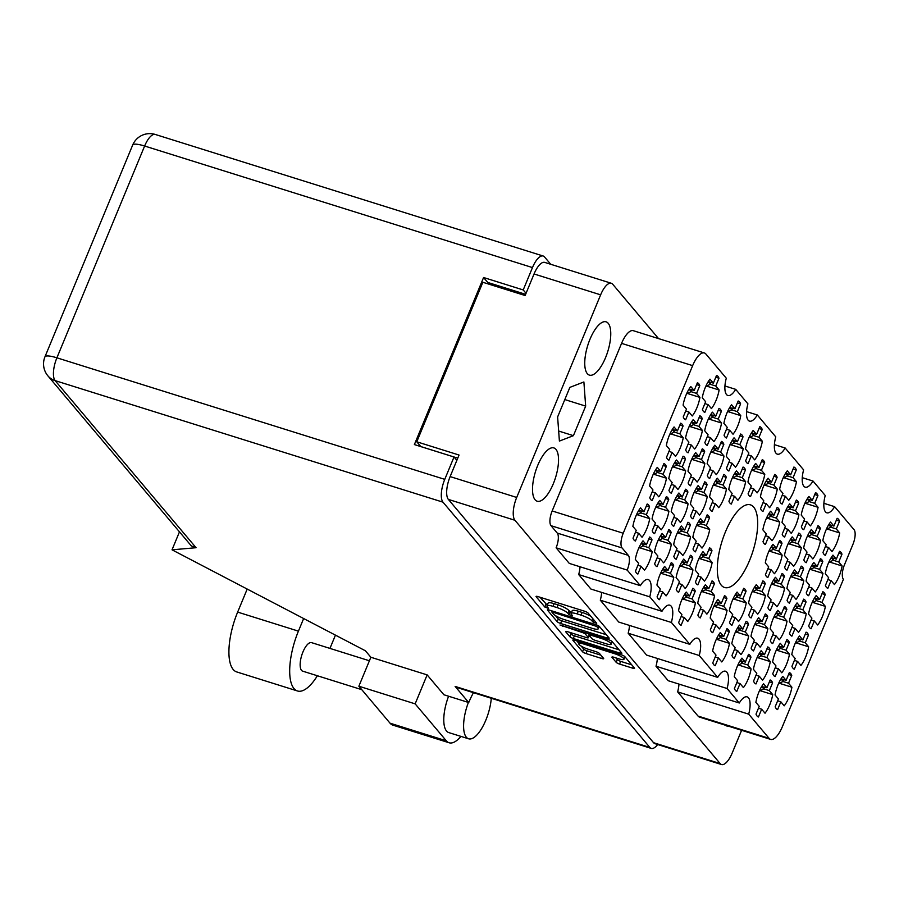 <?xml version="1.0" encoding="UTF-8"?>
<svg xmlns="http://www.w3.org/2000/svg" width="899" height="899" viewBox="0 0 899 899"><rect width="100%" height="100%" fill="white"/><g stroke="black" fill="none" stroke-linecap="round" stroke-linejoin="round"><path stroke-width="1.35" d="M828.294 563.426A19.407 7.271 107.4 0 0 825.271 573.697L828.642 577.709L825.417 585.485A19.407 7.271 107.4 0 0 827.833 588.339L831.058 580.563L834.429 584.564A19.407 7.271 107.4 0 0 842.127 565.977L838.756 561.976L841.981 554.189A19.407 7.271 107.4 0 0 839.565 551.334L836.34 559.111L832.968 555.11A19.407 7.271 107.4 0 0 828.294 563.426M825.855 530.41A19.407 7.271 107.4 0 0 822.832 540.681L826.203 544.682L822.978 552.458A19.407 7.271 107.4 0 0 825.394 555.312L828.62 547.536L831.991 551.537A19.407 7.271 107.4 0 0 839.688 532.95L836.317 528.949L839.542 521.173A19.407 7.271 107.4 0 0 837.126 518.307L833.901 526.084L830.53 522.083A19.407 7.271 107.4 0 0 825.855 530.41M806.673 537.793A19.407 7.271 107.4 0 0 803.65 548.075L807.021 552.076L803.807 559.852A19.407 7.271 107.4 0 0 806.212 562.707L809.437 554.93L812.808 558.931A19.407 7.271 107.4 0 0 820.506 540.344L817.135 536.343L820.36 528.567A19.407 7.271 107.4 0 0 817.944 525.701L814.73 533.478L811.347 529.477A19.407 7.271 107.4 0 0 806.673 537.793M785.063 512.172A19.407 7.271 107.4 0 0 782.029 522.443L785.411 526.443L782.186 534.22A19.407 7.271 107.4 0 0 784.602 537.074L787.816 529.297L791.187 533.298A19.407 7.271 107.4 0 0 798.896 514.711L795.514 510.711L798.739 502.934A19.407 7.271 107.4 0 0 796.334 500.069L793.109 507.845L789.738 503.845A19.407 7.271 107.4 0 0 785.063 512.172M763.442 486.539A19.407 7.271 107.4 0 0 760.419 496.81L763.79 500.81L760.565 508.587A19.407 7.271 107.4 0 0 762.981 511.452L766.195 503.665L769.578 507.677A19.407 7.271 107.4 0 0 777.275 489.078L773.904 485.078L777.118 477.302A19.407 7.271 107.4 0 0 774.713 474.447L771.488 482.224L768.117 478.223A19.407 7.271 107.4 0 0 763.442 486.539M811.55 603.847A19.407 7.271 107.4 0 0 808.527 614.118L811.898 618.119L808.684 625.895A19.407 7.271 107.4 0 0 811.089 628.761L814.314 620.984L817.685 624.985A19.407 7.271 107.4 0 0 825.383 606.387L822.012 602.386L825.237 594.61A19.407 7.271 107.4 0 0 822.821 591.756L819.607 599.532L816.225 595.531A19.407 7.271 107.4 0 0 811.55 603.847M789.94 578.214A19.407 7.271 107.4 0 0 786.906 588.485L790.288 592.486L787.063 600.262A19.407 7.271 107.4 0 0 789.468 603.128L792.693 595.352L796.064 599.352A19.407 7.271 107.4 0 0 803.773 580.754L800.391 576.753L803.616 568.977A19.407 7.271 107.4 0 0 801.2 566.123L797.986 573.899L794.615 569.899A19.407 7.271 107.4 0 0 789.94 578.214M768.319 552.582A19.407 7.271 107.4 0 0 765.296 562.853L768.667 566.853L765.442 574.641A19.407 7.271 107.4 0 0 767.858 577.495L771.072 569.719L774.455 573.719A19.407 7.271 107.4 0 0 782.152 555.133L778.781 551.121L781.995 543.344A19.407 7.271 107.4 0 0 779.59 540.49L776.365 548.266L772.994 544.266A19.407 7.271 107.4 0 0 768.319 552.582M794.817 644.268A19.407 7.271 107.4 0 0 791.783 654.539L795.166 658.54L791.94 666.316A19.407 7.271 107.4 0 0 794.345 669.171L797.57 661.394L800.942 665.395A19.407 7.271 107.4 0 0 808.651 646.808L805.268 642.807L808.493 635.031A19.407 7.271 107.4 0 0 806.077 632.166L802.863 639.942L799.481 635.941A19.407 7.271 107.4 0 0 794.817 644.268M773.196 618.636A19.407 7.271 107.4 0 0 770.162 628.907L773.545 632.907L770.319 640.684A19.407 7.271 107.4 0 0 772.735 643.538L775.949 635.762L779.332 639.762A19.407 7.271 107.4 0 0 787.03 621.175L783.658 617.175L786.872 609.398A19.407 7.271 107.4 0 0 784.467 606.533L781.242 614.309L777.871 610.309A19.407 7.271 107.4 0 0 773.196 618.636M751.575 593.003A19.407 7.271 107.4 0 0 748.552 603.274L751.924 607.274L748.698 615.051A19.407 7.271 107.4 0 0 751.115 617.916L754.34 610.129L757.711 614.141A19.407 7.271 107.4 0 0 765.409 595.543L762.037 591.542L765.263 583.766A19.407 7.271 107.4 0 0 762.846 580.911L759.621 588.688L756.25 584.687A19.407 7.271 107.4 0 0 751.575 593.003M778.073 684.678A19.407 7.271 107.4 0 0 775.039 694.949L778.422 698.95L775.196 706.726A19.407 7.271 107.4 0 0 777.613 709.592L780.826 701.816L784.209 705.816A19.407 7.271 107.4 0 0 791.907 687.218L788.535 683.218L791.749 675.441A19.407 7.271 107.4 0 0 789.344 672.587L786.119 680.363L782.748 676.363A19.407 7.271 107.4 0 0 778.073 684.678M756.452 659.046A19.407 7.271 107.4 0 0 753.429 669.317L756.801 673.329L753.576 681.105A19.407 7.271 107.4 0 0 755.992 683.959L759.217 676.183L762.588 680.183A19.407 7.271 107.4 0 0 770.286 661.597L766.914 657.585L770.14 649.808A19.407 7.271 107.4 0 0 767.724 646.954L764.498 654.73L761.127 650.73A19.407 7.271 107.4 0 0 756.452 659.046M734.831 633.413A19.407 7.271 107.4 0 0 731.808 643.695L735.18 647.696L731.966 655.472A19.407 7.271 107.4 0 0 734.371 658.326L737.596 650.55L740.967 654.551A19.407 7.271 107.4 0 0 748.665 635.964L745.293 631.963L748.519 624.187A19.407 7.271 107.4 0 0 746.103 621.321L742.889 629.098L739.506 625.097A19.407 7.271 107.4 0 0 734.831 633.413M713.222 607.791A19.407 7.271 107.4 0 0 710.188 618.062L713.57 622.063L710.345 629.839A19.407 7.271 107.4 0 0 712.761 632.694L715.975 624.917L719.346 628.918A19.407 7.271 107.4 0 0 727.055 610.331L723.673 606.331L726.898 598.554A19.407 7.271 107.4 0 0 724.493 595.689L721.268 603.465L717.896 599.464A19.407 7.271 107.4 0 0 713.222 607.791M804.234 504.777A19.407 7.271 107.4 0 0 801.211 515.048L804.583 519.049L801.369 526.825A19.407 7.271 107.4 0 0 803.773 529.68L806.999 521.903L810.37 525.904A19.407 7.271 107.4 0 0 818.079 507.317L814.696 503.316L817.921 495.54A19.407 7.271 107.4 0 0 815.505 492.686L812.291 500.462L808.909 496.462A19.407 7.271 107.4 0 0 804.234 504.777M782.624 479.145A19.407 7.271 107.4 0 0 779.59 489.416L782.973 493.416L779.748 501.192A19.407 7.271 107.4 0 0 782.164 504.058L785.378 496.282L788.76 500.282A19.407 7.271 107.4 0 0 796.458 481.684L793.075 477.684L796.3 469.907A19.407 7.271 107.4 0 0 793.896 467.053L790.671 474.829L787.299 470.829A19.407 7.271 107.4 0 0 782.624 479.145M809.111 570.82A19.407 7.271 107.4 0 0 806.088 581.091L809.46 585.092L806.246 592.868A19.407 7.271 107.4 0 0 808.651 595.734L811.876 587.957L815.247 591.958A19.407 7.271 107.4 0 0 822.945 573.36L819.573 569.359L822.799 561.583A19.407 7.271 107.4 0 0 820.382 558.729L817.169 566.505L813.786 562.504A19.407 7.271 107.4 0 0 809.111 570.82M787.502 545.187A19.407 7.271 107.4 0 0 784.467 555.47L787.85 559.47L784.625 567.247A19.407 7.271 107.4 0 0 787.03 570.101L790.255 562.324L793.626 566.325A19.407 7.271 107.4 0 0 801.335 547.738L797.952 543.738L801.178 535.961A19.407 7.271 107.4 0 0 798.773 533.096L795.548 540.872L792.176 536.872A19.407 7.271 107.4 0 0 787.502 545.187M765.881 519.566A19.407 7.271 107.4 0 0 762.858 529.837L766.229 533.837L763.004 541.614A19.407 7.271 107.4 0 0 765.42 544.468L768.634 536.692L772.016 540.692A19.407 7.271 107.4 0 0 779.714 522.105L776.343 518.105L779.557 510.329A19.407 7.271 107.4 0 0 777.152 507.463L773.927 515.239L770.555 511.239A19.407 7.271 107.4 0 0 765.881 519.566M792.379 611.241A19.407 7.271 107.4 0 0 789.344 621.512L792.727 625.513L789.502 633.289A19.407 7.271 107.4 0 0 791.907 636.144L795.132 628.367L798.503 632.368A19.407 7.271 107.4 0 0 806.212 613.781L802.829 609.78L806.055 602.004A19.407 7.271 107.4 0 0 803.639 599.15L800.425 606.926L797.053 602.926A19.407 7.271 107.4 0 0 792.379 611.241M770.758 585.609A19.407 7.271 107.4 0 0 767.735 595.88L771.106 599.88L767.881 607.657A19.407 7.271 107.4 0 0 770.297 610.522L773.511 602.746L776.893 606.746A19.407 7.271 107.4 0 0 784.591 588.148L781.22 584.148L784.434 576.371A19.407 7.271 107.4 0 0 782.029 573.517L778.804 581.293L775.432 577.293A19.407 7.271 107.4 0 0 770.758 585.609M775.635 651.651A19.407 7.271 107.4 0 0 772.601 661.934L775.983 665.934L772.758 673.711A19.407 7.271 107.4 0 0 775.174 676.565L778.388 668.789L781.77 672.789A19.407 7.271 107.4 0 0 789.468 654.202L786.097 650.202L789.311 642.425A19.407 7.271 107.4 0 0 786.906 639.56L783.681 647.336L780.31 643.336A19.407 7.271 107.4 0 0 775.635 651.651M754.014 626.03A19.407 7.271 107.4 0 0 750.991 636.301L754.362 640.302L751.137 648.078A19.407 7.271 107.4 0 0 753.553 650.932L756.778 643.156L760.149 647.156A19.407 7.271 107.4 0 0 767.847 628.57L764.476 624.569L767.701 616.793A19.407 7.271 107.4 0 0 765.285 613.927L762.06 621.703L758.689 617.703A19.407 7.271 107.4 0 0 754.014 626.03M732.393 600.397A19.407 7.271 107.4 0 0 729.37 610.668L732.741 614.669L729.527 622.445A19.407 7.271 107.4 0 0 731.932 625.299L735.157 617.523L738.529 621.524A19.407 7.271 107.4 0 0 746.237 602.937L742.855 598.936L746.08 591.16A19.407 7.271 107.4 0 0 743.664 588.306L740.45 596.082L737.068 592.07A19.407 7.271 107.4 0 0 732.393 600.397M681.566 600.397A19.407 7.271 107.4 0 0 678.543 610.668L681.914 614.669L678.689 622.445A19.407 7.271 107.4 0 0 681.105 625.299L684.33 617.523L687.701 621.524A19.407 7.271 107.4 0 0 695.399 602.937L692.028 598.936L695.253 591.16A19.407 7.271 107.4 0 0 692.837 588.294L689.612 596.071L686.24 592.07A19.407 7.271 107.4 0 0 681.566 600.397M659.945 574.764A19.407 7.271 107.4 0 0 656.922 585.035L660.293 589.036L657.079 596.812A19.407 7.271 107.4 0 0 659.484 599.678L662.709 591.89L666.08 595.902A19.407 7.271 107.4 0 0 673.789 577.304L670.407 573.304L673.632 565.527A19.407 7.271 107.4 0 0 671.216 562.673L668.002 570.449L664.619 566.449A19.407 7.271 107.4 0 0 659.945 574.764M638.335 549.132A19.407 7.271 107.4 0 0 635.301 559.403L638.683 563.403L635.458 571.18A19.407 7.271 107.4 0 0 637.874 574.045L641.088 566.269L644.471 570.269A19.407 7.271 107.4 0 0 652.168 551.671L648.786 547.671L652.011 539.894A19.407 7.271 107.4 0 0 649.606 537.04L646.381 544.816L643.01 540.816A19.407 7.271 107.4 0 0 638.335 549.132M698.309 559.976A19.407 7.271 107.4 0 0 695.287 570.247L698.658 574.247L695.433 582.024A19.407 7.271 107.4 0 0 697.849 584.889L701.063 577.113L704.445 581.114A19.407 7.271 107.4 0 0 712.143 562.516L708.772 558.515L711.986 550.739A19.407 7.271 107.4 0 0 709.581 547.884L706.356 555.661L702.984 551.66A19.407 7.271 107.4 0 0 698.309 559.976M676.689 534.343A19.407 7.271 107.4 0 0 673.666 544.614L677.037 548.615L673.812 556.402A19.407 7.271 107.4 0 0 676.228 559.257L679.453 551.48L682.824 555.481A19.407 7.271 107.4 0 0 690.522 536.883L687.151 532.882L690.376 525.106A19.407 7.271 107.4 0 0 687.96 522.252L684.735 530.028L681.363 526.027A19.407 7.271 107.4 0 0 676.689 534.343M655.068 508.71A19.407 7.271 107.4 0 0 652.045 518.993L655.416 522.993L652.202 530.77A19.407 7.271 107.4 0 0 654.607 533.624L657.832 525.848L661.203 529.848A19.407 7.271 107.4 0 0 668.912 511.261L665.53 507.261L668.755 499.484A19.407 7.271 107.4 0 0 666.339 496.619L663.125 504.395L659.742 500.395A19.407 7.271 107.4 0 0 655.068 508.71M693.432 493.933A19.407 7.271 107.4 0 0 690.41 504.204L693.781 508.205L690.556 515.981A19.407 7.271 107.4 0 0 692.972 518.835L696.186 511.059L699.568 515.06A19.407 7.271 107.4 0 0 707.266 496.473L703.895 492.472L707.108 484.696A19.407 7.271 107.4 0 0 704.704 481.83L701.478 489.607L698.107 485.606A19.407 7.271 107.4 0 0 693.432 493.933M671.811 468.3A19.407 7.271 107.4 0 0 668.789 478.571L672.16 482.572L668.946 490.348A19.407 7.271 107.4 0 0 671.351 493.203L674.576 485.426L677.947 489.438A19.407 7.271 107.4 0 0 685.645 470.84L682.274 466.839L685.499 459.063A19.407 7.271 107.4 0 0 683.083 456.209L679.858 463.985L676.486 459.985A19.407 7.271 107.4 0 0 671.811 468.3M731.786 479.145A19.407 7.271 107.4 0 0 728.763 489.416L732.134 493.416L728.92 501.192A19.407 7.271 107.4 0 0 731.325 504.058L734.55 496.27L737.922 500.282A19.407 7.271 107.4 0 0 745.631 481.684L742.248 477.684L745.473 469.907A19.407 7.271 107.4 0 0 743.057 467.053L739.843 474.829L736.461 470.829A19.407 7.271 107.4 0 0 731.786 479.145M710.176 453.512A19.407 7.271 107.4 0 0 707.142 463.783L710.525 467.783L707.299 475.56A19.407 7.271 107.4 0 0 709.716 478.425L712.929 470.649L716.312 474.65A19.407 7.271 107.4 0 0 724.01 456.051L720.627 452.051L723.852 444.275A19.407 7.271 107.4 0 0 721.447 441.42L718.222 449.197L714.851 445.196A19.407 7.271 107.4 0 0 710.176 453.512M688.555 427.879A19.407 7.271 107.4 0 0 685.532 438.15L688.904 442.151L685.679 449.927A19.407 7.271 107.4 0 0 688.095 452.793L691.309 445.016L694.691 449.017A19.407 7.271 107.4 0 0 702.389 430.419L699.017 426.418L702.231 418.642A19.407 7.271 107.4 0 0 699.827 415.788L696.601 423.564L693.23 419.563A19.407 7.271 107.4 0 0 688.555 427.879M748.53 438.723A19.407 7.271 107.4 0 0 745.507 448.994L748.878 452.995L745.653 460.782A19.407 7.271 107.4 0 0 748.069 463.637L751.294 455.86L754.666 459.861A19.407 7.271 107.4 0 0 762.363 441.274L758.992 437.262L762.217 429.486A19.407 7.271 107.4 0 0 759.801 426.632L756.576 434.408L753.205 430.407A19.407 7.271 107.4 0 0 748.53 438.723M726.909 413.091A19.407 7.271 107.4 0 0 723.886 423.373L727.257 427.373L724.043 435.15A19.407 7.271 107.4 0 0 726.448 438.004L729.673 430.228L733.045 434.228A19.407 7.271 107.4 0 0 740.754 415.641L737.371 411.641L740.596 403.865A19.407 7.271 107.4 0 0 738.18 400.999L734.966 408.775L731.584 404.775A19.407 7.271 107.4 0 0 726.909 413.091M700.748 593.003A19.407 7.271 107.4 0 0 697.714 603.274L701.096 607.274L697.871 615.051A19.407 7.271 107.4 0 0 700.287 617.905L703.501 610.129L706.884 614.129A19.407 7.271 107.4 0 0 714.581 595.543L711.21 591.542L714.424 583.766A19.407 7.271 107.4 0 0 712.019 580.911L708.794 588.688L705.423 584.687A19.407 7.271 107.4 0 0 700.748 593.003M679.127 567.37A19.407 7.271 107.4 0 0 676.104 577.641L679.475 581.642L676.25 589.418A19.407 7.271 107.4 0 0 678.666 592.284L681.891 584.507L685.263 588.508A19.407 7.271 107.4 0 0 692.96 569.91L689.589 565.909L692.814 558.133A19.407 7.271 107.4 0 0 690.398 555.279L687.173 563.055L683.802 559.054A19.407 7.271 107.4 0 0 679.127 567.37M657.506 541.737A19.407 7.271 107.4 0 0 654.483 552.008L657.854 556.009L654.641 563.785A19.407 7.271 107.4 0 0 657.045 566.651L660.271 558.875L663.642 562.875A19.407 7.271 107.4 0 0 671.351 544.277L667.968 540.277L671.193 532.5A19.407 7.271 107.4 0 0 668.777 529.646L665.563 537.422L662.181 533.422A19.407 7.271 107.4 0 0 657.506 541.737M635.896 516.105A19.407 7.271 107.4 0 0 632.862 526.376L636.245 530.388L633.02 538.164A19.407 7.271 107.4 0 0 635.436 541.018L638.65 533.242L642.032 537.242A19.407 7.271 107.4 0 0 649.73 518.656L646.359 514.655L649.572 506.867A19.407 7.271 107.4 0 0 647.168 504.013L643.942 511.789L640.571 507.789A19.407 7.271 107.4 0 0 635.896 516.105M695.871 526.949A19.407 7.271 107.4 0 0 692.848 537.231L696.219 541.232L692.994 549.008A19.407 7.271 107.4 0 0 695.41 551.862L698.624 544.086L702.007 548.087A19.407 7.271 107.4 0 0 709.704 529.5L706.333 525.499L709.547 517.723A19.407 7.271 107.4 0 0 707.142 514.857L703.917 522.634L700.546 518.633A19.407 7.271 107.4 0 0 695.871 526.949M674.25 501.327A19.407 7.271 107.4 0 0 671.227 511.598L674.598 515.599L671.373 523.375A19.407 7.271 107.4 0 0 673.789 526.23L677.014 518.453L680.386 522.454A19.407 7.271 107.4 0 0 688.083 503.867L684.712 499.866L687.937 492.09A19.407 7.271 107.4 0 0 685.521 489.225L682.296 497.001L678.925 493A19.407 7.271 107.4 0 0 674.25 501.327M652.629 475.695A19.407 7.271 107.4 0 0 649.606 485.966L652.977 489.966L649.763 497.743A19.407 7.271 107.4 0 0 652.168 500.597L655.393 492.821L658.765 496.821A19.407 7.271 107.4 0 0 666.474 478.234L663.091 474.234L666.316 466.457A19.407 7.271 107.4 0 0 663.9 463.592L660.686 471.379L657.304 467.368A19.407 7.271 107.4 0 0 652.629 475.695M712.615 486.539A19.407 7.271 107.4 0 0 709.581 496.81L712.963 500.81L709.738 508.587A19.407 7.271 107.4 0 0 712.154 511.441L715.368 503.665L718.739 507.665A19.407 7.271 107.4 0 0 726.448 489.078L723.066 485.078L726.291 477.302A19.407 7.271 107.4 0 0 723.886 474.447L720.661 482.224L717.29 478.212A19.407 7.271 107.4 0 0 712.615 486.539M690.994 460.906A19.407 7.271 107.4 0 0 687.971 471.177L691.342 475.178L688.117 482.954A19.407 7.271 107.4 0 0 690.533 485.82L693.747 478.043L697.13 482.044A19.407 7.271 107.4 0 0 704.827 463.446L701.456 459.445L704.67 451.669A19.407 7.271 107.4 0 0 702.265 448.815L699.04 456.591L695.669 452.59A19.407 7.271 107.4 0 0 690.994 460.906M669.373 435.273A19.407 7.271 107.4 0 0 666.35 445.544L669.721 449.545L666.507 457.321A19.407 7.271 107.4 0 0 668.912 460.187L672.137 452.411L675.509 456.411A19.407 7.271 107.4 0 0 683.206 437.813L679.835 433.812L683.06 426.036A19.407 7.271 107.4 0 0 680.644 423.182L677.419 430.958L674.048 426.958A19.407 7.271 107.4 0 0 669.373 435.273M750.968 471.75A19.407 7.271 107.4 0 0 747.946 482.021L751.317 486.022L748.092 493.798A19.407 7.271 107.4 0 0 750.508 496.664L753.733 488.887L757.104 492.888A19.407 7.271 107.4 0 0 764.802 474.29L761.431 470.289L764.656 462.513A19.407 7.271 107.4 0 0 762.24 459.659L759.014 467.435L755.643 463.434A19.407 7.271 107.4 0 0 750.968 471.75M729.347 446.118A19.407 7.271 107.4 0 0 726.325 456.389L729.696 460.389L726.482 468.165A19.407 7.271 107.4 0 0 728.887 471.031L732.112 463.255L735.483 467.255A19.407 7.271 107.4 0 0 743.192 448.657L739.81 444.657L743.035 436.88A19.407 7.271 107.4 0 0 740.619 434.026L737.405 441.802L734.022 437.802A19.407 7.271 107.4 0 0 729.347 446.118M707.738 420.485A19.407 7.271 107.4 0 0 704.704 430.767L708.086 434.768L704.861 442.544A19.407 7.271 107.4 0 0 707.277 445.398L710.491 437.622L713.873 441.623A19.407 7.271 107.4 0 0 721.571 423.036L718.2 419.035L721.414 411.248A19.407 7.271 107.4 0 0 719.009 408.393L715.784 416.17L712.413 412.169A19.407 7.271 107.4 0 0 707.738 420.485M758.891 692.073A19.407 7.271 107.4 0 0 755.868 702.344L759.239 706.344L756.014 714.121A19.407 7.271 107.4 0 0 758.43 716.986L761.655 709.21L765.027 713.21A19.407 7.271 107.4 0 0 772.724 694.612L769.353 690.612L772.578 682.835A19.407 7.271 107.4 0 0 770.162 679.981L766.937 687.757L763.566 683.757A19.407 7.271 107.4 0 0 758.891 692.073M737.27 666.44A19.407 7.271 107.4 0 0 734.247 676.711L737.618 680.712L734.404 688.488A19.407 7.271 107.4 0 0 736.809 691.353L740.034 683.577L743.406 687.578A19.407 7.271 107.4 0 0 751.103 668.98L747.732 664.979L750.957 657.203A19.407 7.271 107.4 0 0 748.541 654.348L745.327 662.125L741.945 658.124A19.407 7.271 107.4 0 0 737.27 666.44M715.66 640.807A19.407 7.271 107.4 0 0 712.626 651.09L716.009 655.09L712.783 662.866A19.407 7.271 107.4 0 0 715.199 665.721L718.413 657.944L721.785 661.945A19.407 7.271 107.4 0 0 729.494 643.358L726.111 639.358L729.336 631.581A19.407 7.271 107.4 0 0 726.931 628.716L723.706 636.492L720.335 632.491A19.407 7.271 107.4 0 0 715.66 640.807M705.299 387.469A19.407 7.271 107.4 0 0 702.265 397.74L705.648 401.741L702.422 409.517A19.407 7.271 107.4 0 0 704.838 412.371L708.052 404.595L711.435 408.596A19.407 7.271 107.4 0 0 719.133 390.009L715.761 386.008L718.975 378.232A19.407 7.271 107.4 0 0 716.57 375.366L713.345 383.143L709.974 379.142A19.407 7.271 107.4 0 0 705.299 387.469M696.613 384.626L699.793 385.626A19.407 7.271 -72.6 0 0 697.388 382.76L694.163 390.537L690.792 386.536A19.407 7.271 107.4 0 0 686.117 394.863A19.407 7.271 107.4 0 0 683.094 405.134L686.465 409.135L683.24 416.911A19.407 7.271 -72.6 0 0 685.656 419.766L688.881 411.989L685.69 410.989M583.833 644.044A7.844 1.686 -157.5 0 0 578.765 643.628A7.844 1.686 -157.5 0 0 579.08 644.459A7.844 1.686 -157.5 0 0 588.193 649.224L596.037 651.685A2.933 0.629 -157.5 0 1 599.453 653.461L603.577 658.349A2.933 0.629 -157.5 0 1 603.69 658.652A2.933 0.629 -157.5 0 1 601.791 658.506L585.979 653.539A2.933 0.629 -157.5 0 1 582.563 651.764L572.933 640.346A2.933 0.629 -157.5 0 1 572.82 640.032A2.933 0.629 -157.5 0 1 574.708 640.189L621.389 654.82A2.933 0.629 -157.5 0 1 624.805 656.596L634.436 668.013A2.933 0.629 -157.5 0 1 634.548 668.328A2.933 0.629 -157.5 0 1 632.66 668.171L619.557 664.069A2.933 0.629 -157.5 0 1 616.152 662.293L612.028 657.405A2.933 0.629 -157.5 0 1 611.916 657.09A2.933 0.629 -157.5 0 1 613.803 657.248L618.928 658.855A7.844 1.686 -157.5 0 0 623.985 659.259A7.844 1.686 -157.5 0 0 614.556 653.674L583.833 644.044L584.193 643.167M559.998 625.007L582.091 632.435A2.933 0.629 -157.5 0 1 585.507 634.211L588.238 637.458A2.933 0.629 -157.5 0 1 588.351 637.762A2.933 0.629 -157.5 0 1 586.463 637.605L567.527 631.671A2.933 0.629 -157.5 0 0 565.64 631.525A2.933 0.629 -157.5 0 0 565.752 631.828L569.876 636.717A2.933 0.629 -157.5 0 0 573.281 638.492L619.962 653.124A2.933 0.629 -157.5 0 0 621.861 653.281A2.933 0.629 -157.5 0 0 621.737 652.977L612.107 641.549A2.933 0.629 -157.5 0 0 608.702 639.773L559.998 625.007M749.552 560.47A43.298 16.216 107.4 0 0 750.451 504.856A43.298 16.216 107.4 0 0 725.437 531.882A43.298 16.216 107.4 0 0 724.549 587.496A43.298 16.216 107.4 0 0 749.552 560.47M553.301 483.786A27.925 10.462 107.4 0 0 553.874 447.927A27.925 10.462 107.4 0 0 537.748 465.356A27.925 10.462 107.4 0 0 537.175 501.215A27.925 10.462 107.4 0 0 553.301 483.786M605.533 357.69A27.925 10.462 107.4 0 0 606.106 321.831A27.925 10.462 107.4 0 0 589.98 339.26A27.925 10.462 107.4 0 0 589.407 375.119A27.925 10.462 107.4 0 0 605.533 357.69M841.981 554.189L838.789 553.2M839.542 521.173L836.351 520.173M820.36 528.567L817.18 527.567M798.739 502.934L795.559 501.934M777.118 477.302L773.938 476.301M825.237 594.61L822.057 593.61M803.616 568.977L800.436 567.988M781.995 543.344L778.815 542.355M808.493 635.031L805.313 634.031M786.872 609.398L783.692 608.398M765.263 583.766L762.071 582.766M791.749 675.441L788.569 674.452M770.14 649.808L766.948 648.82M748.519 624.187L745.338 623.187M726.898 598.554L723.717 597.554M817.921 495.54L814.741 494.54M796.3 469.907L793.12 468.907M822.799 561.583L819.618 560.594M801.178 535.961L797.997 534.961M779.557 510.329L776.376 509.328M806.055 602.004L802.874 601.004M784.434 576.371L781.253 575.371M789.311 642.425L786.131 641.425M767.701 616.793L764.51 615.793M746.08 591.16L742.9 590.16M695.253 591.16L692.061 590.16M673.632 565.527L670.452 564.527M652.011 539.894L648.831 538.894M711.986 550.739L708.805 549.739M690.376 525.106L687.184 524.117M668.755 499.484L665.575 498.484M707.108 484.696L703.928 483.696M685.499 459.063L682.307 458.063M745.473 469.907L742.293 468.907M723.852 444.275L720.672 443.274M702.231 418.642L699.051 417.653M762.217 429.486L759.026 428.497M740.596 403.865L737.416 402.864M714.424 583.766L711.244 582.766M692.814 558.133L689.623 557.133M671.193 532.5L668.013 531.511M649.572 506.867L646.392 505.879M709.547 517.723L706.367 516.723M687.937 492.09L684.746 491.09M666.316 466.457L663.136 465.457M726.291 477.302L723.111 476.301M704.67 451.669L701.49 450.669M683.06 426.036L679.88 425.047M764.656 462.513L761.464 461.513M743.035 436.88L739.855 435.891M721.414 411.248L718.234 410.259M772.578 682.835L769.387 681.835M750.957 657.203L747.777 656.214M729.336 631.581L726.156 630.581M718.975 378.232L715.795 377.232M560.594 623.457L607.274 638.076A2.933 0.629 -157.5 0 0 609.162 638.234A2.933 0.629 -157.5 0 0 609.05 637.93L599.419 626.502A2.933 0.629 -157.5 0 0 596.015 624.726L549.334 610.095A2.933 0.629 -157.5 0 0 547.435 609.949A2.933 0.629 -157.5 0 0 547.558 610.252L557.189 621.67A2.933 0.629 -157.5 0 0 560.594 623.457L561.706 620.76L606.375 634.75M658.562 338.608L612.713 284.241A18.519 6.934 107.4 0 0 611.331 283.275A18.519 6.934 107.4 0 0 600.633 294.838L516.7 497.45A18.519 6.934 107.4 0 0 514.936 520.274L720.144 763.566A18.519 6.934 107.4 0 0 721.526 764.532A18.519 6.934 107.4 0 0 732.213 752.98L741.608 730.303M721.526 764.532L654.944 743.664A18.519 6.934 -72.6 0 1 653.562 742.698L448.365 499.406A18.519 6.934 -72.6 0 1 450.129 476.594L459.052 455.04L416.776 441.791L482.853 282.275L525.128 295.524L534.051 273.97A18.519 6.934 -72.6 0 1 544.749 262.407L611.331 283.275M591.958 620.827L593.082 622.153L596.711 623.288L588.036 613.006A2.933 0.629 -157.5 0 0 584.631 611.23L537.95 596.599A2.933 0.629 -157.5 0 0 536.051 596.442A2.933 0.629 -157.5 0 0 536.175 596.756L544.839 607.039L548.547 608.387L547.345 606.847A9.383 2.012 -157.5 0 1 546.985 605.859A9.383 2.012 -157.5 0 1 553.031 606.342L556.931 607.567A9.383 2.012 -157.5 0 1 567.842 613.264L568.955 614.59L572.674 615.95L571.472 614.399A9.383 2.012 -157.5 0 1 571.101 613.41A9.383 2.012 -157.5 0 1 577.158 613.905L581.046 615.13A9.383 2.012 -157.5 0 1 591.958 620.827L592.834 618.703M727.089 688.51L656.012 666.238L668.227 680.723L739.293 702.996L727.089 688.51A17.913 6.709 107.4 0 0 725.504 671.227A17.913 6.709 107.4 0 0 717.683 677.363L646.606 655.09L628.165 633.222L699.231 655.495A17.913 6.709 107.4 0 0 697.658 638.2A17.913 6.709 107.4 0 0 689.825 644.336L671.373 622.468L600.307 600.195L618.759 622.063L689.825 644.336M717.683 677.363L699.231 655.495M770.623 739.394L699.557 717.121A20.306 7.608 -72.6 0 1 698.04 716.065L769.106 738.337A20.306 7.608 107.4 0 0 770.623 739.394A20.306 7.608 107.4 0 0 782.355 726.718L843.397 579.338A11.945 4.473 -72.6 0 1 844.543 564.617L852.915 544.401A11.945 4.473 107.4 0 0 854.05 529.68L834.643 506.676A17.913 6.709 107.4 0 1 826.81 512.801A17.913 6.709 107.4 0 1 825.237 495.518L813.022 481.044L802.268 477.672M813.022 481.044A17.913 6.709 107.4 0 1 805.189 487.168A17.913 6.709 107.4 0 1 803.616 469.885L785.175 448.017L774.41 444.645M785.175 448.017A17.913 6.709 107.4 0 1 777.343 454.152A17.913 6.709 107.4 0 1 775.758 436.869L757.318 414.99L746.563 411.618M757.318 414.99A17.913 6.709 107.4 0 1 749.485 421.125A17.913 6.709 107.4 0 1 747.912 403.842L735.697 389.357L724.942 385.986M735.697 389.357A17.913 6.709 107.4 0 1 727.864 395.493A17.913 6.709 107.4 0 1 726.291 378.209L705.884 354.015A20.306 7.608 107.4 0 0 704.366 352.959A20.306 7.608 107.4 0 0 692.646 365.635L623.221 533.231A11.945 4.473 107.4 0 0 622.086 547.952L628.322 555.346A11.945 4.473 -72.6 0 1 627.176 570.067L640.358 585.676L569.281 563.403L556.11 547.794L627.176 570.067M661.967 611.309L649.763 596.835L578.686 574.562L590.901 589.036L661.967 611.309A17.913 6.709 107.4 0 1 669.8 605.184A17.913 6.709 107.4 0 1 671.373 622.468M457.76 458.153L420.811 446.567L416.776 441.791M488.179 283.938L488.674 282.736M834.643 506.676L823.877 503.305M692.646 365.635L621.569 343.362L552.155 510.958L623.221 533.231M622.086 547.952L551.008 525.679L557.245 533.073L628.322 555.346M769.106 738.337L748.698 714.143L677.632 691.87L698.04 716.065M657.371 658.461A17.913 6.709 -72.6 0 1 656.012 666.238M629.514 625.434A17.913 6.709 -72.6 0 1 628.165 633.222M601.656 592.407A17.913 6.709 -72.6 0 1 600.307 600.195M580.046 566.786A17.913 6.709 -72.6 0 1 578.686 574.562M556.11 547.794A11.945 4.473 107.4 0 0 557.245 533.073M551.008 525.679A11.945 4.473 -72.6 0 1 552.155 510.958M621.569 343.362A20.306 7.608 -72.6 0 1 633.301 330.686L704.366 352.959M678.981 684.094A17.913 6.709 -72.6 0 1 677.632 691.87M725.336 725.201A27.925 10.462 107.4 0 0 726.74 725.976A27.925 10.462 107.4 0 0 728.347 726.145M573.416 435.667L585.665 406.112L583.889 381.963L569.865 387.379L557.616 416.934L559.403 441.083L573.416 435.667L558.661 431.037M688.881 411.989L692.252 415.99A19.407 7.271 107.4 0 0 699.95 397.403L696.579 393.402L691.016 391.661L691.792 389.795M699.793 385.626L696.579 393.402M748.698 714.143A17.913 6.709 107.4 0 0 747.125 696.86A17.913 6.709 107.4 0 0 739.293 702.996M649.763 596.835A17.913 6.709 107.4 0 0 648.179 579.552A17.913 6.709 107.4 0 0 640.358 585.676M564.808 399.572L585.665 406.112M590.868 616.366A9.383 2.012 -157.5 0 0 582.159 612.433L581.046 615.13M571.101 613.41L572.213 610.713A9.383 2.012 -157.5 0 1 578.271 611.208L582.159 612.433M546.985 605.859L548.098 603.162A9.383 2.012 -157.5 0 1 554.155 603.656L558.043 604.87A9.383 2.012 -157.5 0 1 568.955 610.567L571.382 612.725M539.962 597.228L547.266 605.173M555.47 615.624L558.301 618.973A2.933 0.629 -157.5 0 0 561.706 620.76M551.345 610.724L552.2 611.747M596.689 626.434L553.323 612.343L551.997 612.241L553.267 613.86A9.383 2.012 -157.5 0 0 564.179 619.557L592.183 628.334A9.383 2.012 -157.5 0 0 598.24 628.828A9.383 2.012 -157.5 0 0 597.869 627.839L596.689 626.434L597.206 625.176M619.074 649.797L574.405 635.807L573.281 638.492M569.539 632.312L570.989 634.02A2.933 0.629 -157.5 0 0 574.405 635.807M589.205 634.582L588.148 633.334M606.106 643.763A7.844 1.686 -157.5 0 0 611.163 644.178A7.844 1.686 -157.5 0 0 601.746 638.593L590.913 635.2A2.933 0.629 -157.5 0 0 589.025 635.042A2.933 0.629 -157.5 0 0 589.137 635.346L591.868 638.593A2.933 0.629 -157.5 0 0 595.284 640.369L606.106 643.763M615.815 657.877L617.265 659.596A2.933 0.629 -157.5 0 0 620.681 661.372L631.761 664.844M581.17 646.089L583.687 649.067A2.933 0.629 -157.5 0 0 587.092 650.854L600.903 655.18M576.731 640.818L578.877 643.369M687.387 393.459L699.95 397.403M694.163 390.537L689.106 388.952M708.052 404.595L704.872 403.606M706.569 386.076L719.133 390.009M715.761 386.008L710.199 384.266L710.974 382.401M713.345 383.143L708.288 381.558M718.413 657.944L715.233 656.944M716.93 639.414L729.494 643.358M726.111 639.358L720.56 637.616L721.324 635.75M723.706 636.492L718.649 634.908M740.034 683.577L736.854 682.577M738.551 665.046L751.103 668.98M747.732 664.979L742.181 663.237L742.945 661.383M745.327 662.125L740.259 660.54M761.655 709.21L758.464 708.21M760.161 690.679L772.724 694.612M769.353 690.612L763.79 688.87L764.566 687.016M766.937 687.757L761.622 686.6M710.491 437.622L707.311 436.622M709.008 419.091L721.571 423.036M718.2 419.035L712.637 417.293L713.401 415.428M715.784 416.17L710.727 414.585M732.112 463.255L728.932 462.255M730.629 444.724L743.192 448.657M739.81 444.657L734.258 442.915L735.022 441.061M737.405 441.802L732.348 440.218M753.733 488.887L750.541 487.887M752.238 470.357L764.802 474.29M761.431 470.289L755.868 468.548L756.643 466.693M759.014 467.435L753.958 465.851M672.137 452.411L668.957 451.41M670.643 433.88L683.206 437.813M679.835 433.812L674.272 432.071L675.048 430.216M677.419 430.958L672.362 429.374M693.747 478.043L690.567 477.043M692.264 459.513L704.827 463.446M701.456 459.445L695.893 457.703L696.669 455.838M699.04 456.591L693.983 455.006M715.368 503.665L712.188 502.676M713.885 485.145L726.448 489.078M723.066 485.078L717.514 483.336L718.279 481.471M720.661 482.224L715.604 480.628M655.393 492.821L652.213 491.832M653.91 474.301L666.474 478.234M663.091 474.234L657.54 472.492M660.686 471.379L655.36 470.222M677.014 518.453L673.834 517.453M675.52 499.923L688.083 503.867M684.712 499.866L679.15 498.125L679.925 496.259M682.296 497.001L677.239 495.416M698.624 544.086L695.444 543.086M697.141 525.555L709.704 529.5M706.333 525.499L700.771 523.757L701.546 521.892M703.917 522.634L698.86 521.049M638.65 533.242L635.469 532.242M637.166 514.711L649.73 518.656M646.359 514.655L640.796 512.902M643.942 511.789L638.886 510.205M660.271 558.875L657.09 557.874M658.787 540.344L671.351 544.277M667.968 540.277L662.417 538.535L663.181 536.681M665.563 537.422L660.507 535.838M681.891 584.507L678.7 583.507M680.397 565.977L692.96 569.91M689.589 565.909L684.027 564.167L684.802 562.302M687.173 563.055L682.116 561.47M703.501 610.129L700.321 609.14M702.018 591.609L714.581 595.543M711.21 591.542L705.648 589.8L706.423 587.935M708.794 588.688L703.737 587.103M729.673 430.228L726.493 429.228M728.19 411.697L740.754 415.641M737.371 411.641L731.82 409.899M734.966 408.775L729.64 407.618M751.294 455.86L748.103 454.86M749.8 437.33L762.363 441.274M758.992 437.262L753.429 435.521L754.205 433.666M756.576 434.408L751.519 432.824M691.309 445.016L688.128 444.016M689.825 426.486L702.389 430.419M699.017 426.418L693.455 424.676L694.23 422.822M696.601 423.564L691.545 421.979M712.929 470.649L709.749 469.649M711.446 452.118L724.01 456.051M720.627 452.051L715.076 450.309M718.222 449.197L713.165 447.612M734.55 496.27L731.37 495.282M733.067 477.751L745.631 481.684M742.248 477.684L736.697 475.942L737.461 474.076M739.843 474.829L734.775 473.245M674.576 485.426L671.396 484.437M673.081 466.907L685.645 470.84M682.274 466.839L676.711 465.098L677.486 463.232M679.858 463.985L674.801 462.401M696.186 511.059L693.005 510.07M694.702 492.54L707.266 496.473M703.895 492.472L698.332 490.73L699.107 488.865M701.478 489.607L696.163 488.449M657.832 525.848L654.652 524.847M656.349 507.317L668.912 511.261M665.53 507.261L659.978 505.519L660.743 503.654M663.125 504.395L658.068 502.811M679.453 551.48L676.262 550.48M677.958 532.95L690.522 536.883M687.151 532.882L681.588 531.14L682.363 529.286M684.735 530.028L679.678 528.443M701.063 577.113L697.882 576.113M699.579 558.582L712.143 562.516M708.772 558.515L703.209 556.773L703.984 554.919M706.356 555.661L701.299 554.076M641.088 566.269L637.908 565.269M639.605 547.738L652.168 551.671M648.786 547.671L643.235 545.929L643.999 544.075M646.381 544.816L641.324 543.232M662.709 591.89L659.529 590.901M661.226 573.371L673.789 577.304M670.407 573.304L664.855 571.562L665.62 569.696M668.002 570.449L662.945 568.865M684.33 617.523L681.139 616.534M682.835 599.004L695.399 602.937M692.028 598.936L686.465 597.194L687.241 595.329M689.612 596.071L684.555 594.486M735.157 617.523L731.977 616.534M733.674 599.004L746.237 602.937M742.855 598.936L737.304 597.194L738.068 595.329M740.45 596.082L735.393 594.486M756.778 643.156L753.587 642.156M755.284 624.625L767.847 628.57M764.476 624.569L758.913 622.827L759.689 620.962M762.06 621.703L757.003 620.119M778.388 668.789L775.208 667.788M776.905 650.258L789.468 654.202M786.097 650.202L780.534 648.46L781.31 646.595M783.681 647.336L778.365 646.179M773.511 602.746L770.331 601.746M772.027 584.215L784.591 588.148M781.22 584.148L775.657 582.406M778.804 581.293L773.747 579.709M795.132 628.367L791.952 627.378M793.648 609.848L806.212 613.781M802.829 609.78L797.278 608.039L798.042 606.173M800.425 606.926L795.098 605.769M768.634 536.692L765.454 535.692M767.15 518.161L779.714 522.105M776.343 518.105L770.78 516.363L771.556 514.498M773.927 515.239L768.87 513.655M790.255 562.324L787.074 561.324M788.771 543.794L801.335 547.738M797.952 543.738L792.401 541.996L793.165 540.13M795.548 540.872L790.491 539.288M811.876 587.957L808.695 586.957M810.392 569.427L822.945 573.36M819.573 569.359L814.022 567.617M817.169 566.505L812.1 564.92M785.378 496.282L782.197 495.282M783.894 477.751L796.458 481.684M793.075 477.684L787.524 475.942L788.288 474.076M790.671 474.829L785.614 473.245M806.999 521.903L803.818 520.914M805.515 503.384L818.079 507.317M814.696 503.316L809.145 501.575L809.909 499.709M812.291 500.462L807.235 498.878M715.975 624.917L712.795 623.928M714.491 606.398L727.055 610.331M723.673 606.331L718.121 604.589L718.885 602.723M721.268 603.465L716.211 601.88M737.596 650.55L734.416 649.55M736.112 632.019L748.665 635.964M745.293 631.963L739.742 630.221M742.889 629.098L737.821 627.513M759.217 676.183L756.025 675.183M757.722 657.652L770.286 661.597M766.914 657.585L761.352 655.843M764.498 654.73L759.441 653.146M780.826 701.816L777.646 700.815M779.343 683.285L791.907 687.218M788.535 683.218L782.973 681.476L783.748 679.622M786.119 680.363L781.062 678.779M754.34 610.129L751.148 609.14M752.845 591.609L765.409 595.543M762.037 591.542L756.475 589.8L757.25 587.935M759.621 588.688L754.564 587.103M775.949 635.762L772.769 634.773M774.466 617.242L787.03 621.175M783.658 617.175L778.096 615.433L778.871 613.567M781.242 614.309L776.185 612.725M797.57 661.394L794.39 660.394M796.087 642.864L808.651 646.808M805.268 642.807L799.717 641.066L800.481 639.2M802.863 639.942L797.806 638.357M771.072 569.719L767.892 568.719M769.589 551.188L782.152 555.133M778.781 551.121L773.219 549.379L773.994 547.525M776.365 548.266L771.308 546.682M792.693 595.352L789.513 594.351M791.21 576.821L803.773 580.754M800.391 576.753L794.84 575.012L795.604 573.157M797.986 573.899L792.929 572.315M814.314 620.984L811.134 619.984M812.831 602.454L825.383 606.387M822.012 602.386L816.449 600.644L817.225 598.779M819.607 599.532L814.539 597.947M766.195 503.665L763.015 502.676M764.712 485.145L777.275 489.078M773.904 485.078L768.342 483.336L769.117 481.471M771.488 482.224L766.173 481.066M787.816 529.297L784.636 528.309M786.333 510.778L798.896 514.711M795.514 510.711L789.963 508.969L790.727 507.103M793.109 507.845L788.052 506.261M809.437 554.93L806.257 553.93M807.954 536.4L820.506 540.344M817.135 536.343L811.583 534.602L812.348 532.736M814.73 533.478L809.662 531.893M828.62 547.536L825.428 546.536M827.125 529.017L839.688 532.95M836.317 528.949L830.755 527.207L831.53 525.342M833.901 526.084L828.844 524.499M831.058 580.563L827.867 579.563M829.563 562.032L842.127 565.977M838.756 561.976L833.193 560.223L833.969 558.369M836.34 559.111L831.283 557.526M778.489 683.712L782.973 681.487L781.107 678.79M361.78 689.679L302.637 671.137A14.935 5.596 -72.6 0 1 301.513 670.362A14.935 5.596 -72.6 0 1 302.322 653.573A14.935 5.596 -72.6 0 1 311.56 642.639L369.41 660.776M468.401 702.434A29.858 11.181 107.4 0 0 466.345 737.236A29.858 11.181 107.4 0 0 468.581 738.787A29.858 11.181 107.4 0 0 482.46 727.145A29.858 11.181 107.4 0 0 491.281 698.276M448.59 696.219A29.858 11.181 107.4 0 0 446.533 731.033A29.858 11.181 107.4 0 0 448.77 732.584L468.581 738.787M317.369 675.756A46.579 17.452 -72.6 0 1 297.468 690.971A46.579 17.452 -72.6 0 1 298.423 631.143L303.648 618.534M335.451 635.144L329.955 648.404M415.147 703.861L358.87 686.218L370.86 657.259L427.137 674.891L415.147 703.861L446.32 740.821A37.331 13.979 107.4 0 0 449.107 742.765A37.331 13.979 107.4 0 0 460.917 736.393M427.137 674.891L443.892 694.758L468.727 702.535L455.13 686.42L649.853 747.44A18.519 6.934 107.4 0 0 651.236 748.406A18.519 6.934 107.4 0 0 657.675 744.518M550.716 264.284L544.558 256.979A18.519 6.934 107.4 0 0 543.176 256.013A18.519 6.934 107.4 0 0 532.478 267.576L144.627 146.02L56.895 357.813L444.758 479.358A18.519 6.934 107.4 0 0 442.993 502.17L649.853 747.44M370.86 657.259L365.41 650.786L172.035 549.817L196.061 547.716L191.397 545.996L47.905 375.861A18.519 16.699 -40.1 0 0 55.131 380.625L196.061 547.716M449.107 742.765L392.829 725.122A37.331 13.979 -72.6 0 1 390.042 723.189L446.32 740.821M358.87 686.218L390.042 723.189M172.035 549.817L179.474 531.86M526.05 293.299L523.218 289.939L532.478 267.576M456.849 460.355L454.017 456.995L444.758 479.358M523.218 289.939L483.583 277.521L414.383 444.578L454.017 456.995M525.623 294.321L487.741 282.443L487.247 283.646M420.103 445.735L419.878 446.297M487.741 282.443L483.583 277.521M473.458 692.691A42.556 15.946 107.4 0 0 468.727 702.535M651.236 748.406L456.523 687.375A18.519 6.934 -72.6 0 1 455.13 686.42M297.468 690.971L236.695 671.924A46.579 17.452 -72.6 0 1 237.651 612.095L247.203 589.059M686.533 393.886L691.016 391.661L689.151 388.975M705.704 386.503L710.199 384.266L708.333 381.581M716.065 639.841L720.56 637.616L718.694 634.919M737.686 665.474L742.169 663.248L740.315 660.551M759.307 691.106L763.79 688.881L761.79 686.51M708.142 419.518L712.637 417.293L710.772 414.596M729.763 445.151L734.247 442.926L732.393 440.229M751.384 470.784L755.868 468.559L754.014 465.862M669.789 434.307L674.272 432.082L672.418 429.385M691.41 459.94L695.893 457.715L694.028 455.018M713.019 485.572L717.514 483.336L715.649 480.65M653.045 474.728L657.529 472.492L658.304 470.627M657.529 472.492L655.54 470.132M674.666 500.35L679.15 498.125L677.295 495.439M696.287 525.982L700.771 523.757L698.905 521.06M636.301 515.138L640.796 512.913L641.56 511.048M640.796 512.913L638.796 510.542M657.922 540.771L662.406 538.546L660.551 535.849M679.543 566.404L684.027 564.179L682.172 561.482M701.164 592.036L705.648 589.8L703.782 587.114M727.325 412.124L731.808 409.899L732.584 408.034M731.808 409.899L729.819 407.528M748.946 437.757L753.429 435.532L751.575 432.835M688.971 426.913L693.455 424.688L691.589 421.991M710.581 452.545L715.076 450.32L715.84 448.455M715.076 450.32L713.076 447.949M732.202 478.178L736.686 475.942L734.831 473.256M672.227 467.334L676.711 465.098L674.857 462.412M693.848 492.967L698.332 490.73L696.332 488.371M655.483 507.744L659.967 505.519L658.113 502.833M677.104 533.377L681.588 531.152L679.734 528.455M698.725 559.009L703.209 556.784L701.344 554.087M638.74 548.165L643.235 545.94L641.369 543.243M660.36 573.798L664.844 571.562L662.99 568.876M681.981 599.431L686.465 597.194L684.611 594.509M732.809 599.431L737.292 597.194L735.438 594.509M754.43 625.052L758.913 622.827L757.059 620.141M776.051 650.685L780.534 648.46L778.534 646.089M771.173 584.642L775.657 582.417L776.433 580.552M775.657 582.417L773.657 580.046M792.783 610.275L797.278 608.039L795.278 605.679M766.296 518.588L770.78 516.363L768.915 513.677M787.906 544.221L792.401 541.996L790.536 539.299M809.527 569.854L814.011 567.629L814.786 565.763M814.011 567.629L812.022 565.257M783.029 478.178L787.524 475.953L785.659 473.256M804.65 503.811L809.134 501.575L807.28 498.889M713.626 606.825L718.121 604.589L716.256 601.903M735.247 632.447L739.731 630.221L740.506 628.356M739.731 630.221L737.742 627.862M756.868 658.079L761.352 655.854L762.127 653.989M761.352 655.854L759.363 653.483M751.991 592.036L756.475 589.8L754.621 587.114M773.612 617.669L778.096 615.433L776.23 612.747M795.222 643.291L799.717 641.066L797.851 638.38M768.735 551.615L773.219 549.39L771.353 546.693M790.345 577.248L794.84 575.023L792.974 572.326M811.966 602.881L816.449 600.656L814.595 597.959M763.858 485.572L768.342 483.336L766.341 480.976M785.468 511.205L789.963 508.969L788.097 506.283M807.088 536.827L811.572 534.602L809.718 531.916M826.271 529.432L830.755 527.207L828.9 524.522M828.709 562.459L833.193 560.234L831.339 557.537M562.752 625.378L562.392 626.255M514.936 520.274L448.365 499.406M653.562 742.698L720.144 763.566M450.129 476.594L516.7 497.45M600.633 294.838L534.051 273.97M578.271 611.208L577.158 613.905M570.078 611.904L568.955 614.59M568.955 610.567L567.842 613.264M558.043 604.87L556.931 607.567M554.155 603.656L553.031 606.342M545.951 604.342L544.839 607.039M593.958 620.029L593.082 622.153M607.904 636.559L607.274 638.076M558.301 618.973L557.189 621.67M594.666 624.311L594.306 625.187M553.694 611.466L553.323 612.343M598.667 625.918L597.869 627.839M620.591 651.606L619.962 653.124M570.989 634.02L569.876 636.717M589.115 635.335L588.238 637.458M586.137 632.705L585.507 634.211M582.462 631.548L582.091 632.435M602.105 637.706L601.746 638.593M591.284 634.312L590.913 635.2M617.265 659.596L616.152 662.293M614.927 652.798L614.556 653.674M602.42 656.989L601.791 658.506M587.092 650.854L585.979 653.539M583.687 649.067L582.563 651.764M633.289 666.653L632.66 668.171M620.681 661.372L619.557 664.069M442.993 502.17L55.131 380.625A18.519 6.934 107.4 0 1 56.895 357.813A18.519 3.978 -157.5 0 0 44.95 356.836L132.67 145.054A18.519 3.978 -157.5 0 1 144.627 146.02A18.519 6.934 -72.6 0 1 155.313 134.468A18.519 18.519 0 0 0 132.67 145.054M298.423 631.143L237.651 612.095M579.563 641.706L578.765 643.628M552.48 611.084L551.997 612.241M599.262 626.345L598.24 628.828M589.283 635.526L588.351 637.762M612.208 641.672L611.163 644.178M589.553 633.773L589.025 635.042M624.996 656.832L623.985 659.259M543.176 256.013L155.313 134.468M44.95 356.836A18.519 18.519 0 0 0 47.905 375.861"/></g></svg>
